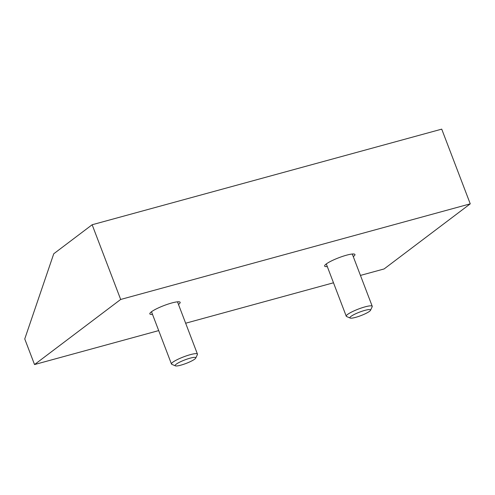 <?xml version="1.0" encoding="UTF-8"?>
<svg xmlns="http://www.w3.org/2000/svg" width="495" height="495" viewBox="0 0 495 495"><rect width="100%" height="100%" fill="white"/><g stroke="black" fill="none" stroke-linecap="round" stroke-linejoin="round"><path stroke-width="0.74" d="M327.294 266.576A16.224 2.735 -20.9 0 1 324.627 266.081A16.224 2.735 -20.9 0 1 338.809 257.74A16.224 2.735 -20.9 0 1 354.94 254.504A16.224 2.735 -20.9 0 1 353.381 256.577A16.224 2.735 -20.9 0 1 353.282 256.651M152.503 314.381A16.224 2.735 -20.9 0 1 149.837 313.892A16.224 2.735 -20.9 0 1 164.018 305.545A16.224 2.735 -20.9 0 1 180.155 302.315A16.224 2.735 -20.9 0 1 178.59 304.382A16.224 2.735 -20.9 0 1 178.491 304.456M53.745 253.774L92.144 224.749L441.726 129.139L470.25 203.841L120.675 299.456L34.532 364.555L24.75 338.945L53.745 253.774M120.675 299.456L92.144 224.749M34.532 364.555L158.697 330.598M185.656 323.223L333.488 282.787M360.447 275.418L384.108 268.946L470.25 203.841M190.074 358.182A11.063 1.869 -20.9 0 1 195.748 358.083A11.063 1.869 -20.9 0 1 186.12 363.417A11.063 1.869 -20.9 0 1 175.385 365.861A11.063 1.869 -20.9 0 1 179.004 362.501A11.063 1.869 -20.9 0 1 190.074 358.182M175.385 365.861L171.796 364.32A13.91 2.345 -20.9 0 1 171.462 364.017A13.91 2.345 -20.9 0 1 177.247 359.63A13.91 2.345 -20.9 0 1 190.259 354.668A13.91 2.345 -20.9 0 1 197.443 354.098A13.91 2.345 -20.9 0 1 197.4 354.544L195.748 358.083M364.864 310.377A11.063 1.869 -20.9 0 1 370.538 310.278A11.063 1.869 -20.9 0 1 360.911 315.612A11.063 1.869 -20.9 0 1 350.175 318.056A11.063 1.869 -20.9 0 1 353.789 314.69A11.063 1.869 -20.9 0 1 364.864 310.377M350.175 318.056L346.587 316.515A13.91 2.345 -20.9 0 1 346.253 316.212A13.91 2.345 -20.9 0 1 352.038 311.825A13.91 2.345 -20.9 0 1 365.05 306.863A13.91 2.345 -20.9 0 1 372.234 306.287A13.91 2.345 -20.9 0 1 372.184 306.739L370.538 310.278M197.443 354.098L177.482 301.826M171.462 364.017L151.501 311.745M372.234 306.287L352.273 254.015M346.253 316.212L326.292 263.94"/></g></svg>
